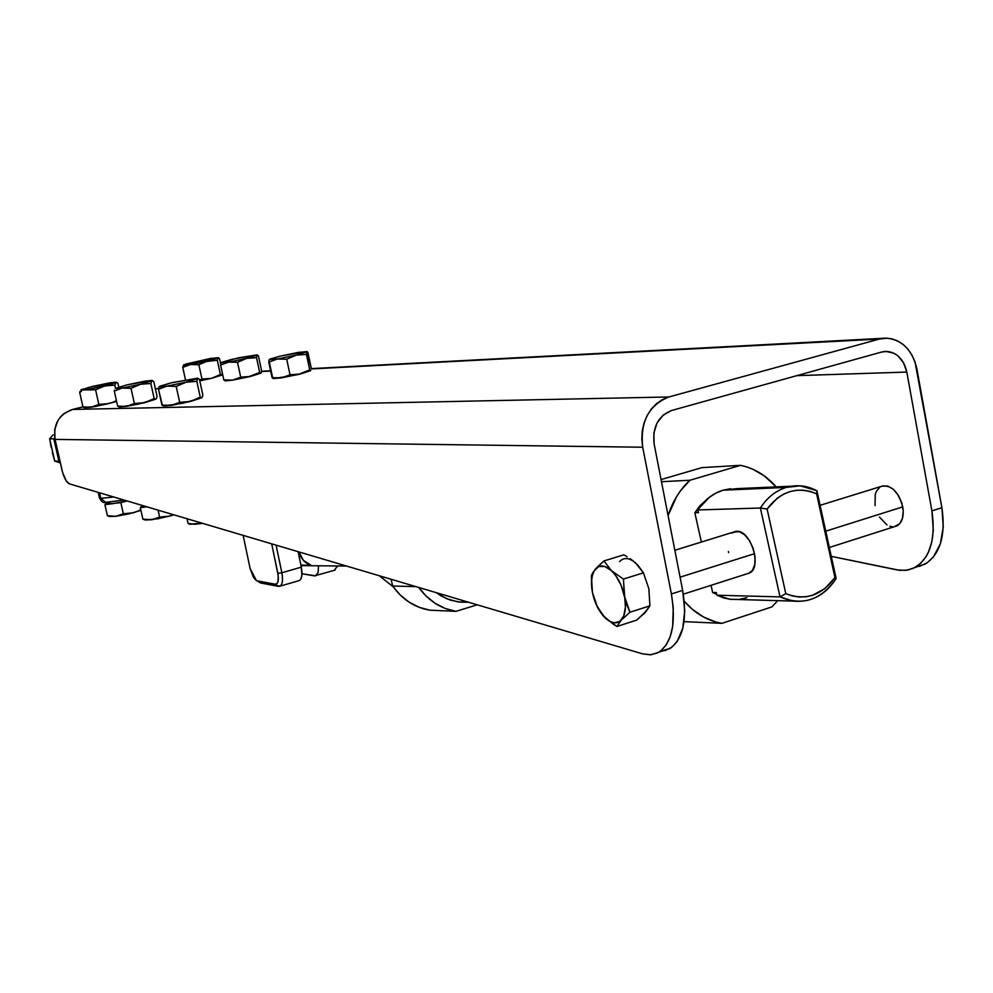 <?xml version="1.0" encoding="UTF-8"?>
<svg xmlns="http://www.w3.org/2000/svg" width="993" height="993" viewBox="0 0 993 993"><rect width="100%" height="100%" fill="white"/><g stroke="black" fill="none" stroke-linecap="round" stroke-linejoin="round"><path stroke-width="1.49" d="M337.496 565.973L334.293 570.342L337.496 565.973M315.935 575.692L318.17 572.316L318.492 565.799L318.145 572.402L315.575 575.828L301.984 573.731L314.347 575.89L335.026 570.119M256.293 580.396L250.075 568.406L253.24 576.846L255.362 579.651L259.272 582.394L257.448 580.88L275.135 584.207L257.448 580.88L260.725 583.003L278.45 586.354L275.135 584.207L276.923 583.673L278.065 581.426L278.214 575.63L271.697 543.841L277.829 573.333L281.851 572.775L277.829 573.333C279.008 580.458 278.114 584.083 275.135 584.207L278.45 586.354C282.186 586.218 283.315 581.687 281.851 572.775L301.313 567.152L301.897 575.146L300.929 578.894L299.377 580.533C301.959 578.807 302.604 574.351 301.313 567.152L298.123 551.686L301.313 567.152L281.851 572.775L276.104 545.145L281.851 572.775C283.154 579.999 282.533 584.467 279.989 586.18L259.086 582.27M243.148 535.376L250.075 568.406L243.148 535.376M56.353 445.224L58.475 454.595L56.353 445.224M51.177 447.359L49.65 438.782L53.833 438.844L54.739 437.938L53.833 438.844L56.378 450.04L55.943 443.437L56.378 450.04L58.91 461.211L60.064 461.571L54.702 461.05L52.319 452.386M58.823 456.122L56.378 450.04L58.823 456.122M53.138 434.897L49.65 438.782L53.138 434.897M57.035 461.844L54.702 461.05L58.91 461.211L53.833 438.844L49.65 438.782L54.702 461.05L59.443 462.639L57.035 461.844M60.374 462.937L59.443 462.639L60.374 462.937M882.405 485.9L887.804 486.086L893.39 489.35L898.293 495.222L901.756 502.793L903.233 510.899L902.5 518.259L899.67 523.758L894.234 526.737L897.113 525.818C902.24 522.504 904.126 516.186 902.774 506.864L825.766 531.168L902.774 506.864C898.156 491.001 890.845 484.224 880.828 486.52L820.094 505.313M754.581 553.647L680.081 577.169L754.581 553.647M123.864 500L107.107 502.371M106.09 502.545L106.301 503.501L112.867 503.662L127.166 500.969L120.861 502.657L123.343 513.778L115.709 516.323L128.73 513.915L140.919 510.352L130.766 513.331L123.343 513.778L120.861 502.657L108.448 504.022L106.4 503.699L107.021 502.768M141.416 505.437L141.627 506.368L146.815 506.802L142.198 506.815L142.297 505.648M209.113 358.746L218.162 357.666L217.318 360.248L220.409 374.51L221.811 375.118L222.42 373.505L221.613 375.23L220.409 374.51L211.546 378.333L201.976 379.041L198.861 364.729L207.76 360.931L217.318 360.248L220.409 374.51L211.546 378.333L221.811 375.118L211.546 378.333L201.976 379.041L198.861 364.729L190.445 364.518L182.762 367.398L185.468 379.76L182.762 367.398L183.593 365.002L182.762 367.398L190.445 364.518L183.693 365.238L185.778 364.083L211.124 358.299L217.666 358.051L203.391 361.949L190.445 364.518L183.854 364.828L211.124 358.299M219.478 358.498L220.719 364.232L219.478 358.498L218.361 357.716L190.445 364.518L198.861 364.729L205.452 361.613L217.318 360.248L218.063 357.828L219.478 358.498M199.63 380.245L201.976 379.041L199.63 380.245M199.779 380.915L211.546 378.333L199.779 380.915M100.827 498.337L113.748 496.996L100.827 498.337L99.573 492.789L100.827 498.337L105.879 502.545L100.827 498.337M190.346 524.267L202.597 523.348L195.025 524.267L188.893 523.82M190.011 524.155L201.79 523.112L195.025 524.267L188.074 523.46L187.032 518.731L188.074 523.46M142.88 519.128L140.311 507.634L142.88 519.128L151.581 519.749L145.313 519.96L157.999 518.756L173.961 514.858L167.271 516.645L159.612 517.117L151.581 519.749L169.791 516.075L159.612 517.117L158.073 510.141L159.612 517.117L151.581 519.749L143.712 519.476M172.236 515.293L169.791 516.075L172.236 515.293M140.311 507.634L146.877 506.827L140.311 507.634L141.602 506.256L140.311 507.634M107.418 515.727L104.923 504.667L107.418 515.727L115.709 516.323L109.627 516.484L115.709 516.323L133.211 512.785L123.343 513.778L115.709 516.323L108.249 516.062M135.594 512.028L133.211 512.785L135.594 512.028M140.15 509.955L137.903 511.085L140.15 509.955M104.923 504.667L112.867 503.662L104.923 504.667L106.276 503.377L104.923 504.667M225.423 380.815L232.585 380.145L225.883 380.865L223.81 379.872L220.595 365.101L221.352 362.557L238.668 357.79L256.976 354.898L258.403 355.879L257.386 355.047L246.674 358.374L256.517 357.666L257.125 355.159L246.674 358.374L228.675 362.097L237.501 362.308L246.674 358.374L228.675 362.097L221.352 362.557L220.595 365.101L228.675 362.097L221.638 362.383L231.878 359.342L256.939 354.886L256.517 357.666L259.694 372.474L250.571 376.434L240.716 377.179L232.585 380.145L223.81 379.872L224.79 380.617M231.878 359.342L229.532 360.037L231.878 359.342M232.585 380.145L250.571 376.434L260.948 373.145L259.694 372.474L248.151 376.918L240.716 377.179L237.501 362.308L228.675 362.097L220.595 365.101L223.81 379.872L232.585 380.145L240.716 377.179L237.501 362.308L246.674 358.374L256.517 357.666L259.694 372.474L260.985 373.107L250.571 376.434L232.585 380.145M261.358 372.189L261.569 370.55L261.358 372.189M261.569 370.55L258.403 355.879L261.569 370.55M282.521 355.693L298.632 352.329L307.197 351.696L307.942 352.527L307.048 351.659L296.224 355.109L306.415 354.389L306.825 351.77L296.224 355.109L277.345 359.007L286.716 359.23L296.224 355.109L277.345 359.007L269.326 359.516L268.755 362.16L277.345 359.007L269.711 359.267L280.026 356.177L306.527 351.497L309.717 369.892L300.258 374.026L290.043 374.795L281.391 377.899L272.07 377.638L273.001 378.42M272.79 378.345L268.954 360.459L270.381 358.957L277.581 356.897M273.398 378.544L281.391 377.899L300.258 374.026L310.747 370.637L300.258 374.026L290.043 374.795L286.716 359.23L277.345 359.007L268.755 362.16L272.07 377.638L281.391 377.899L290.043 374.795L286.716 359.23L296.224 355.109L306.415 354.389L309.717 369.892L297.962 374.584L273.584 378.606M311.169 368.825L311.194 367.894L311.169 368.825M311.194 367.894L307.942 352.527L311.194 367.894M173.849 382.33L197.582 378.196L199.407 379.202L198.091 378.407L186.15 382.156L196.813 381.349L197.744 378.556L186.15 382.156L166.923 386.128L176.208 386.426L186.15 382.156L166.923 386.128C161.288 387.009 158.83 387.109 159.563 386.438L171.23 382.839L197.669 378.221L196.813 381.349L200.263 397.175L192.977 400.688L187.764 401.991L179.696 402.314L171.181 405.417L162.467 405.479L158.458 389.268L166.923 386.128L160.841 386.873L159.55 386.798L160.059 386.153L168.686 383.583M158.669 388.275L158.458 389.268L158.669 388.275M159.215 386.836L158.917 387.456L159.215 386.836M163.733 405.963L171.181 405.417L190.383 401.457L201.927 397.734L200.263 397.175L190.383 401.457L179.696 402.314L176.208 386.426L166.923 386.128L158.458 389.268L161.946 405.07L171.181 405.417L179.696 402.314L176.208 386.426L186.15 382.156L196.813 381.349L200.263 397.175L201.927 397.734L182.985 403.183L163.733 405.963M202.473 396.691L202.833 394.879L202.473 396.691M202.833 394.879L199.407 379.202L202.833 394.879M145.052 381.138L151.855 380.443L153.741 381.411L152.326 380.654L140.584 384.254L150.837 383.484L151.941 380.803L140.584 384.254L122.263 388.04L131.002 388.325L140.584 384.254L122.263 388.04L115.56 388.325L126.992 384.874L151.966 380.468L150.837 383.484L154.176 398.578L144.655 402.674L134.378 403.481L126.359 406.435L117.658 406.1L118.837 406.758L117.658 406.1L114.294 391.031L122.263 388.04L115.56 388.325L126.992 384.874L145.052 381.138M129.5 384.378L126.992 384.874L129.5 384.378M114.555 390.088L114.294 391.031L114.555 390.088M119.52 406.969L126.359 406.435L144.655 402.674L155.975 399.099L154.176 398.578L144.655 402.674L134.378 403.481L131.002 388.325L122.263 388.04L114.294 391.031L117.658 406.1L126.359 406.435L134.378 403.481L131.002 388.325L140.584 384.254L150.837 383.484L154.176 398.578L156.038 399.062L137.568 404.312L119.52 406.969M156.609 398.106L157.043 396.368L156.609 398.106M157.043 396.368L153.741 381.411L157.043 396.368M109.627 382.876L115.982 382.206L117.906 383.137L116.429 382.417L104.848 385.892L114.803 385.147L116.007 382.566L87.247 389.529L95.576 389.815L104.848 385.892L87.247 389.529L81.029 389.802L92.25 386.463L115.014 382.181L116.206 382.367L114.803 385.147L115.511 388.35L114.803 385.147L109.826 385.135L102.44 386.587L95.576 389.815L80.793 390.001L92.25 386.463L109.627 382.876M94.695 385.992L92.25 386.463L94.695 385.992M85.249 389.976L87.247 389.529L85.249 389.976M81.476 391.441L79.676 392.409L81.476 391.441M79.949 391.503L79.676 392.409L79.949 391.503M84.827 407.763L91.219 407.242L82.94 406.919L84.12 407.54L82.94 406.919L79.676 392.409L82.94 406.919L91.219 407.242L108.808 403.617L98.841 404.399L91.219 407.242L98.841 404.399L95.576 389.815L98.841 404.399L106.363 404.101L116.628 401.482L95.179 406.559L84.988 407.391M111.228 402.91L113.587 401.991L111.228 402.91M115.846 400.899L113.587 401.991L115.846 400.899M118.788 387.084L117.906 383.137L118.788 387.084M671.553 410.506L881.71 352.019L885.806 351.398L893.886 353.21L897.56 355.544L903.493 362.668L906.82 372.065L931.906 510.886L941.898 507.696L915.012 361.849L911.984 355.097L907.962 349.226L903.121 344.422L897.61 340.897L891.664 338.774L885.508 338.154L311.157 368.949L879.351 339.072L668.934 396.964L879.351 339.072L887.159 338.179C902.662 340.115 912.592 350.455 916.949 369.185L941.898 507.696L931.906 510.886L933.308 530.101L931.831 541.806L928.529 552.009L926.233 556.403L920.499 563.54L913.486 568.269L905.492 570.404L896.902 569.895L831.278 556.353L899.695 570.342L907.813 570.069L915.273 567.351C930.329 557.458 935.878 538.628 931.906 510.886L906.82 372.065L796.82 375.652L906.82 372.065C903.928 359.652 897.349 352.763 887.097 351.423L881.71 352.019L671.553 410.506L663.287 414.987L657.056 422.931L653.841 433.122L654.126 443.983C652.314 427.139 658.123 415.98 671.553 410.506M158.657 388.288L155.442 389.082L158.657 388.288M82.928 406.894L72.551 409.439L668.934 396.964L662.443 399.571L656.497 403.654L651.321 409.054L647.126 415.57L644.072 422.944L642.272 430.888L641.813 439.092L642.707 447.235L671.392 593.951L682.65 590.351L654.126 443.983L682.65 590.351L671.392 593.951C676.183 623.207 672.025 642.608 658.918 652.153L651.16 654.747L642.533 653.841L650.266 654.821L657.354 653.009L660.544 651.06L666.042 645.177L670.163 636.811L672.695 626.31L673.242 607.592L671.392 593.951L642.707 447.235C640.001 421.876 648.739 405.119 668.934 396.964L72.551 409.439L82.928 406.894M270.667 371.072L261.457 371.556L270.667 371.072M62.013 470.161L55.037 439.402L54.677 429.671L57.892 420.548L60.71 416.663L64.173 413.448L72.551 409.439C58.947 414.329 53.113 424.321 55.037 439.402L642.707 447.235L55.037 439.402L62.646 472.643L66.308 481.022L69.311 483.814L642.533 653.841L69.311 483.814C66.394 482.325 63.962 477.782 62.013 470.161M664.938 650.614L671.616 647.399L677.164 641.503L682.812 628.147L684.723 610.509L682.65 590.351C687.404 619.558 683.184 638.933 669.99 648.503L660.345 651.209M879.438 517.043L886.985 524.925M889.79 526.24L892.558 526.786M880.034 486.98L876.397 491.274L875.267 494.315L875.056 505.586M915.707 567.115L925.128 564.098C940.247 554.193 945.845 535.388 941.898 507.696L943.276 526.886L940.334 543.879L933.432 556.999L926.99 562.957L919.419 566.407M633.497 561.293L638.077 565.451L643.427 572.824L648.839 588.663L649.918 605.829L643.836 613.711M646.815 610.484L636.736 620.104L645.438 612.321L649.918 605.829L629.959 612.222L624.498 596.359L623.405 579.08L611.44 570.64L603.943 560.946L595.452 569.039L591.369 575.704L592.461 592.585C590.537 582.035 591.543 574.177 595.452 569.039C599.722 564.52 605.047 565.054 611.44 570.64C617.77 576.908 622.127 585.473 624.498 596.359C626.422 607.17 625.342 615.077 621.258 620.091L629.959 612.222L626.757 604.576L621.072 585.225L615.697 575.53L611.44 570.64L604.774 566.469L598.717 566.581L594.149 570.913L592.275 575.828L591.505 581.972L592.461 592.585L596.172 604.427L602.925 615.548L613.699 624.485L616.963 626.471L621.258 620.091C616.839 624.374 611.489 623.654 605.196 617.931C599.015 611.626 594.77 603.185 592.461 592.585L597.364 606.884L605.196 617.931L609.603 621.27L613.935 622.797L619.682 621.481L623.728 616.008L625.429 607.182L623.405 579.08L643.427 572.824L635.743 563.118C629.289 557.582 623.902 557.085 619.57 561.604M633.1 560.884L630.207 558.761L633.1 560.884M627.117 556.75L623.84 554.839L627.117 556.75M597.836 608.101L593.429 596.669L591.791 588.452L591.369 575.704L592.871 572.576L597.203 567.115L603.943 560.946L623.84 554.839L603.943 560.946L611.44 570.64L623.405 579.08L643.427 572.824L648.839 588.663L649.918 605.829L629.959 612.222L621.258 620.091L616.963 626.471L636.736 620.104L616.963 626.471L605.196 617.931L597.836 608.101M733.368 532.136L739.251 531.665L744.613 534.78L749.516 540.651L753.178 548.372L755.028 556.738L754.792 564.458L752.508 570.33L748.536 573.47M393.203 586.801L379.289 575.754L393.203 586.801M791.495 486.21L736.682 488.643L723.041 490.194L786.208 487.414L800.221 485.813L816.904 490.741C806.974 485.49 796.734 484.385 786.208 487.414C775.707 490.728 767.105 497.592 760.377 508.019L767.105 509.024C780.945 491.014 797.453 485.962 816.606 493.844L816.904 490.741L836.131 578.522L834.952 577.554L816.606 493.844L810.102 491.386L803.362 490.182L796.56 490.269L789.845 491.634L783.39 494.266L777.345 498.114L767.105 509.024L785.798 593.64L792.377 595.961L799.154 597.016L805.968 596.781L812.646 595.254L824.96 588.539L834.952 577.554C821.559 595.676 805.174 601.026 785.798 593.64L780.026 596.892C802.406 606.313 821.099 600.182 836.131 578.522L834.952 577.554L816.606 493.844L816.904 490.741L836.131 578.522C825.195 595.266 810.859 602.788 793.134 601.088L780.026 596.892L760.377 508.019L767.105 509.024L785.798 593.64L780.026 596.892L716.934 595.229L716.338 592.56L712.639 592.473L716.76 594.459L712.639 592.473L711.038 585.311L712.639 592.473L716.338 592.56L716.934 595.229L729.669 599.263L738.035 599.499M701.828 467.641L661.065 479.582L701.828 467.641L740.555 465.332L689.986 480.24L661.475 481.717L689.986 480.24L680.615 490.629L676.593 496.612L668.078 515.603C672.633 501.279 679.932 489.499 689.986 480.24L740.555 465.332C754.27 468.212 766.149 475.399 776.191 486.88L764.188 475.808L752.793 469.217L746.761 466.933L740.555 465.332L701.828 467.641M731.804 599.499L724.232 598.109L716.934 595.229L780.026 596.892L760.377 508.019L697.893 509.968L760.377 508.019C767.105 497.592 775.707 490.728 786.208 487.414L723.041 490.194C712.825 493.372 704.447 499.963 697.893 509.968L698.501 512.649L694.839 512.76L701.368 542.041L694.839 512.76L699.866 505.747L709.139 497.468L694.839 512.76L698.501 512.649L697.893 509.968L703.056 503.166L709.089 497.505L715.804 493.149L723.041 490.194L730.563 488.717M746.935 597.712L739.437 599.362M684.04 621.63L721.936 623.343C707.488 620.836 694.926 613.463 684.251 601.224L692.382 609.354L703.54 617.001L715.655 621.941L721.936 623.343L771.909 606.897L777.705 600.653L771.909 606.897L721.936 623.343L684.04 621.63M728.626 552.617L728.403 551.537M732.114 532.993L736.657 531.292C750.646 529.877 762.376 567.239 749.703 572.949L683.333 594.174M392.645 586.019L391.068 579.254L392.645 586.019C402.326 599.511 414.702 607.567 429.77 610.174L419.145 607.306L409.178 602.205L400.229 595.018L392.645 586.019L415.918 586.627L392.645 586.019M429.77 610.174L455.924 611.353L477.199 604.799L455.924 611.353C440.929 608.759 428.517 600.79 418.723 587.446L425.885 595.874L434.984 603.21L445.125 608.436L455.924 611.353L429.77 610.174M457.922 601.882L446.664 598.729L436.312 592.672L441.376 596.073L450.425 600.144L459.97 602.118L466.859 602.217L457.922 601.882L468.733 602.279M310.883 565.191L300.891 565.104L310.883 565.191C304.814 563.118 300.867 558.711 299.042 551.996L303.361 560.35L310.883 565.191M337.285 566.854L337.657 565.973M299.377 580.533L279.989 586.18M829.341 547.491L897.113 525.818M99.399 497.766L98.183 492.379M142.272 505.449L136.314 503.687M99.437 497.903C101.46 501.539 103.322 503.054 105.01 502.47L123.926 500.013M190.532 524.316L188.484 523.696M145.313 519.96L143.29 519.351M109.826 516.534L107.827 515.938M674.83 550.259L735.974 531.342M273.596 378.618L272.827 378.37M163.982 406.038L162.802 405.665M119.731 407.043L118.527 406.658M85.026 407.825L83.797 407.44M883.894 351.559L887.097 351.423M882.367 338.427L311.169 368.626M270.605 370.774L261.494 371.258M658.918 652.153L669.99 648.503M925.128 564.098L915.273 567.351M729.669 599.263L793.134 601.088M301.003 565.638L346.582 566.047"/></g></svg>
